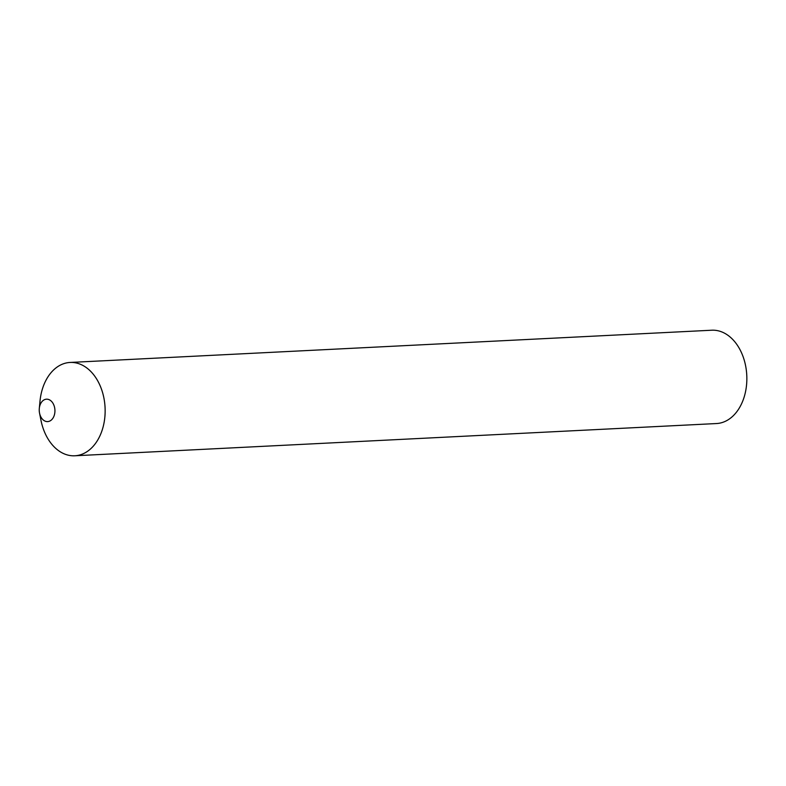 <?xml version="1.0" encoding="UTF-8"?>
<svg xmlns="http://www.w3.org/2000/svg" width="786" height="786" viewBox="0 0 786 786"><rect width="100%" height="100%" fill="white"/><g stroke="black" fill="none" stroke-linecap="round" stroke-linejoin="round"><path stroke-width="1.18" d="M39.89 405.507A11.21 7.84 -92.9 0 0 39.3 408.474A11.21 7.84 -92.9 0 0 39.536 413.082A11.21 7.84 -92.9 0 0 46.551 421.542A11.21 7.84 -92.9 0 0 54.273 415.273A11.21 7.84 -92.9 0 0 50.245 400.3A11.21 7.84 -92.9 0 0 39.89 405.507M39.536 413.082L40.97 420.323A46.728 32.678 -92.9 0 0 70.219 455.556A46.728 32.678 -92.9 0 0 102.386 429.461A46.728 32.678 -92.9 0 0 85.605 367.091A46.728 32.678 -92.9 0 0 42.473 388.775A46.728 32.678 -92.9 0 0 40.007 401.115L39.3 408.474M39.722 406.107A46.728 32.678 87.1 0 1 42.473 388.775A46.728 32.678 87.1 0 1 70.082 362.454A46.728 32.678 87.1 0 1 102.386 429.461A46.728 32.678 87.1 0 1 74.778 455.782A46.728 32.678 87.1 0 1 40.184 415.391M70.082 362.454L711.792 330.218A46.728 32.678 87.1 0 1 744.096 397.225A46.728 32.678 87.1 0 1 716.488 423.546L74.778 455.782"/></g></svg>
